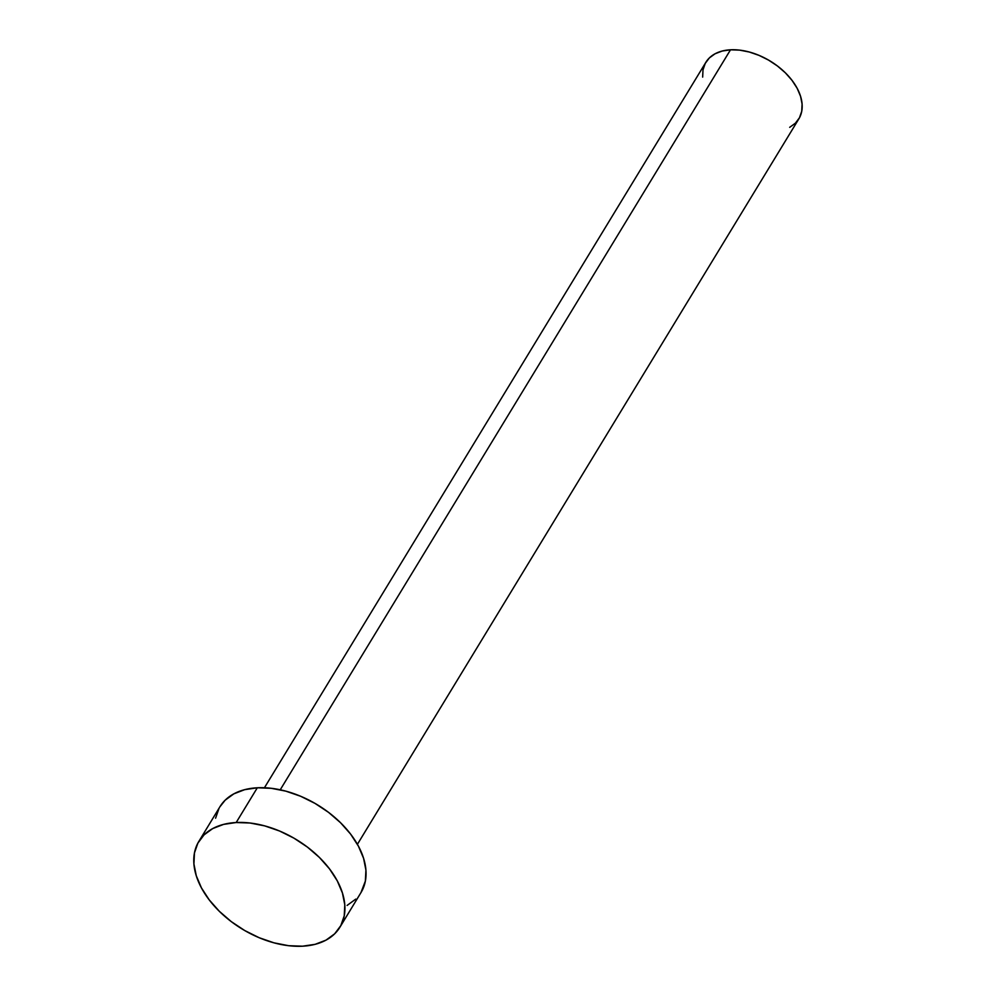 <?xml version="1.0" encoding="UTF-8"?>
<svg xmlns="http://www.w3.org/2000/svg" width="996" height="996" viewBox="0 0 996 996"><rect width="100%" height="100%" fill="white"/><g stroke="black" fill="none" stroke-linecap="round" stroke-linejoin="round"><path stroke-width="1.49" d="M357.402 844.322L798.854 118.848A54.407 34.462 -148.7 0 0 786.043 73.505A54.407 34.462 -148.7 0 0 730.516 49.8L280.237 789.791L730.516 49.8A54.407 34.462 -148.7 0 0 705.89 62.275L264.438 787.749M339.873 927.276L361 892.541A82.556 52.29 -148.7 0 0 341.566 823.742A82.556 52.29 -148.7 0 0 257.317 787.786L236.189 822.522L257.317 787.786A82.556 52.29 -148.7 0 0 219.954 806.723L198.827 841.446A82.556 52.29 31.3 0 1 236.189 822.522A82.556 52.29 31.3 0 1 320.438 858.477A82.556 52.29 31.3 0 1 339.873 927.276A82.556 52.29 31.3 0 1 302.51 946.2A82.556 52.29 31.3 0 1 218.261 910.244A82.556 52.29 31.3 0 1 198.827 841.446M219.879 806.835L225.183 800.162L233.861 793.837L244.705 789.666L257.317 787.786L271.211 788.297L285.84 791.148L300.643 796.265L315.06 803.423L328.531 812.35L340.545 822.721L350.629 834.125L358.398 846.114L363.565 858.253L365.918 870.056L365.37 881.074L360.925 892.677M355.784 899.102L347.106 905.426M215.584 818.189L219.008 808.379M302.51 946.2L288.616 945.702L274 942.839L259.184 937.722L244.767 930.563L231.296 921.636L219.294 911.265L209.21 899.861L201.429 887.872L196.274 875.733L193.909 863.93L194.457 852.925L197.88 843.114L204.043 834.885L212.721 828.572L223.577 824.389L236.189 822.522L250.083 823.02L264.699 825.883L279.515 830.988L293.932 838.146L307.403 847.086L319.405 857.444L329.489 868.848L337.271 880.85L342.425 892.976L344.79 904.779L344.243 915.797L340.819 925.608L334.656 933.825L325.978 940.149L315.122 944.333L302.51 946.2M702.653 77.103L703.002 69.832L705.255 63.371L709.326 57.955L715.041 53.784L722.2 51.033L730.516 49.8L739.667 50.136L749.303 52.016L759.064 55.39L768.563 60.109L777.44 65.997L785.358 72.82L792.007 80.34L797.136 88.246L800.535 96.239L802.091 104.02L801.73 111.278L799.477 117.74L795.406 123.168L789.691 127.326"/></g></svg>
